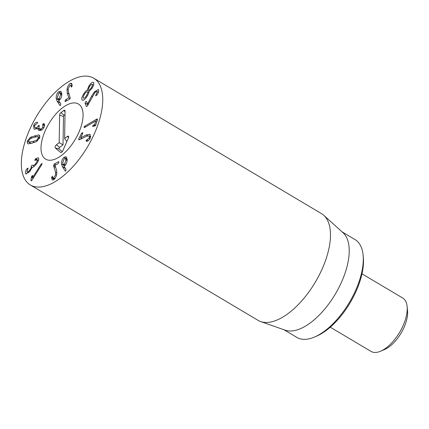 <?xml version="1.0" encoding="UTF-8"?>
<svg xmlns="http://www.w3.org/2000/svg" width="429" height="429" viewBox="0 0 429 429"><rect width="100%" height="100%" fill="white"/><g stroke="black" fill="none" stroke-linecap="round" stroke-linejoin="round"><path stroke-width="0.64" d="M31.355 177.252L31.767 176.185L32.706 175.418L32.491 177.821L41.018 164.286L42.058 163.395L41.677 164.784L32.154 179.901L31.027 180.85L31.355 177.252L33.151 178.319M32.491 177.821L33.199 178.239M31.767 176.185L32.636 176.7M31.102 166.838L32.143 167.46L29.73 171.541L25.933 173.874L25.531 173.364C25.247 172.131 25.702 170.656 26.898 168.935L28.132 168.077L26.968 171.659C27.327 172.351 28.153 171.97 29.445 170.522C30.797 168.887 31.349 167.659 31.102 166.838L31.628 165.487L32.556 165.176C32.963 165.948 33.912 165.503 35.419 163.84C36.83 162.183 37.42 160.891 37.194 159.958L34.733 160.349L35.639 158.73L38.481 160.425M38.444 160.526L36.932 159.631L38.39 160.671M35.419 163.84L36.186 164.296M32.556 165.176L34.24 166.339M29.445 170.522L30.202 170.973M26.968 171.659L28.555 172.753M26.898 168.935L27.606 169.358M25.531 173.364L26.544 173.97M35.639 158.73L38.208 157.743L38.648 158.296C39.034 159.84 38.074 162.006 35.768 164.8C33.966 166.715 32.77 167.589 32.175 167.417L32.137 167.46M59.223 98.606L60.634 94.541L59.99 93.034L58.746 93.388L57.347 97.474L57.985 98.97L59.223 98.606L60.269 99.233M60.634 94.541L61.776 95.217M57.095 101.115L56.199 98.509C56.081 95.672 56.88 93.436 58.601 91.811L60.789 91.205L61.792 93.597C61.883 96.337 61.149 98.472 59.588 99.989L58.607 100.563L60.757 103.78L60.451 105.443L59.888 105.411L57.095 101.115L60.216 102.971M58.601 91.811L61.722 93.667L61.465 93.913M56.199 98.509L59.197 100.295M59.293 99.748L59.315 100.214M60.237 102.998L60.838 103.92M60.451 105.443L59.888 105.411L60.183 105.582M65.385 101.571L65.01 100.906L65.707 99.657L68.881 97.871L67.224 92.948L67.031 89.366C67.567 86.513 68.651 84.54 70.292 83.441L71.546 83.306L72.174 85.859L71.455 87.119L70.71 85.253L70.007 85.333L68.157 88.733L68.297 91.28L70.211 98.102L69.525 99.303L65.111 101.609M71.085 86.588L71.681 86.942M70.292 83.441L72.179 84.567M68.881 97.871L70.077 98.584M68.871 97.925L70.056 98.627M92.219 84.368L93.538 85.151L92.219 84.368C91.592 84.111 90.733 84.803 89.645 86.438C88.61 88.127 88.31 89.264 88.739 89.843L88.76 89.859C89.377 90.101 90.235 89.409 91.323 87.757C92.348 86.068 92.648 84.942 92.219 84.368M91.323 87.757L92.047 88.186M83.451 98.166C84.154 98.498 85.151 97.689 86.444 95.726C87.661 93.737 88.009 92.433 87.489 91.806L88.814 92.594L87.489 91.806C86.787 91.474 85.795 92.273 84.518 94.208C83.285 96.219 82.931 97.539 83.451 98.166L83.51 98.198M86.444 95.726L87.167 96.155M82.277 100.177L82.202 100.129C81.301 99.137 81.826 97.024 83.789 93.785C85.13 91.758 86.277 90.54 87.226 90.128L88.948 85.966C90.803 83.119 92.31 81.934 93.468 82.406C94.257 83.462 93.753 85.435 91.956 88.331L88.996 91.522C88.964 92.653 88.315 94.262 87.049 96.348C84.958 99.485 83.344 100.74 82.202 100.129L82.357 100.22M88.948 85.966L89.672 86.401M87.259 90.074L89.323 91.307M87.226 90.128L89.264 91.339M83.789 93.785L84.513 94.219M96.096 94.67L97.195 91.72C96.831 91.05 96.016 91.42 94.761 92.82L87.21 106.199L86.358 106.542L85.065 103.067L85.628 101.791L86.524 101.405L87.511 104.059L91.581 96.144L94.396 91.892L98.252 89.538L98.638 90.026C98.885 91.49 98.273 93.179 96.809 95.088L95.635 95.801L96.096 94.67L96.809 95.093M98.407 92.289L96.975 91.436L98.359 92.412M87.543 104.022L88.294 104.467M87.511 104.059L88.267 104.515M84.433 127.595L83.939 127.075L84.674 126.212L96.959 118.994L97.469 119.605L95.747 125.086L94.83 125.987L93.045 126.469L92.476 125.97L94.611 124.635L95.78 120.903L84.77 127.44L84.433 127.595L83.939 127.075L84.658 127.504M95.78 120.903L96.857 121.541M93.045 126.469L92.476 125.97L93.232 126.421M97.388 119.015L96.959 118.994L97.517 119.326M84.674 126.212L85.752 126.855M78.925 139.8L78.754 138.942L81.612 133.221L82.545 132.615L82.743 133.478L80.555 137.854L86.261 134.953L89.253 134.298L89.886 134.55L90.213 138.369C89.039 140.353 87.795 141.345 86.476 141.35L86.057 140.433L89.06 138.159C89.623 136.889 89.43 136.122 88.481 135.859L86.352 136.325L79.96 139.532L78.802 139.757M89.06 138.159L90.02 138.728M90.685 137.087L88.481 135.859M86.889 139.843L88.294 140.68M90.782 136.24L89.849 136.588M80.582 137.865L81.826 138.599M80.555 137.854L81.816 138.605M78.754 138.942L79.842 139.591M53.759 166.35L53.673 165.144L54.36 163.948L58.494 161.722L58.859 162.398L58.162 163.647L54.998 165.347L56.601 170.377L56.767 173.976C56.21 176.839 55.116 178.813 53.48 179.89L52.247 180.019L51.625 177.434L52.349 176.174L53.083 178.067L53.775 177.992L55.641 174.598L55.523 172.034L53.759 166.35L55.668 167.487M53.775 177.992L54.864 178.636M51.587 177.794L54.21 179.354M58.886 161.958L58.762 161.69M54.36 163.948L55.899 164.865M65.975 160.06L65.337 158.532L64.103 158.875L62.688 162.966L63.326 164.495L64.543 164.146L65.975 160.06L67.106 160.73M64.543 164.146L65.594 164.768M62.409 166.64L61.54 164.007C61.438 161.132 62.253 158.896 63.975 157.287L66.141 156.703L67.133 159.127C67.208 161.899 66.457 164.039 64.892 165.54L63.916 166.103L66.028 169.358L65.707 171.026L65.154 170.994L62.409 166.64L65.428 168.431M61.54 164.007L64.559 165.803M65.707 171.026L65.154 170.994L65.433 171.166M63.975 157.287L67.096 159.143L66.817 159.411M64.64 165.278L64.656 165.739M33.687 125.166C34.685 123.386 35.779 122.41 36.98 122.227L37.323 122.222L37.511 123.053L34.851 125.354C34.266 126.646 34.47 127.418 35.451 127.67C36.567 127.815 37.462 127.252 38.133 125.981L39.125 125.241L39.259 126.239C38.61 127.681 38.846 128.566 39.972 128.893C41.098 129.097 42.037 128.518 42.793 127.15L42.771 124.024L43.93 123.536C44.761 124.217 44.755 125.509 43.919 127.408C42.669 129.687 41.087 130.706 39.178 130.464L38.438 130.175L37.554 128.18L34.62 129.22L33.955 128.963L33.687 125.166L34.679 125.756M42.771 124.024L44.552 125.086M42.841 124.834L44.482 125.81M42.793 127.15L43.753 127.719M41.634 129.982L39.489 128.705L41.72 129.928M38.133 125.981L39.114 126.566M36.926 128.646L35.017 127.51L37.001 128.593M40.203 129.129L39.661 129.435M36.98 122.227L37.634 122.614M36.336 128.292L36.224 129.027M37.554 128.18L40.675 130.035L40.653 130.405M30.893 143.431L28.802 142.192L32.829 141.473L36.572 140.245L38.363 138.031L37.72 136.519L34.1 137.366L30.373 138.594L28.582 140.787L29.22 142.315L31.033 143.393M36.572 140.245L37.58 140.846M39.763 137.612L37.72 136.519M38.487 134.958L39.35 135.189L39.758 137.639L36.422 141.629L32.352 143.034L28.459 143.876L27.59 143.645L27.193 141.184L30.523 137.205L38.487 134.958L39.849 135.773M39.902 137.076L39.173 137.259M30.523 137.205L31.885 138.02M30.303 143.082L30.169 143.618M91.077 76.979A62.082 29.719 120.7 0 1 93.769 78.223A62.082 29.719 120.7 0 1 87.586 146.772A62.082 29.719 120.7 0 1 30.314 184.942A62.082 29.719 120.7 0 1 34.953 119.064A62.082 29.719 120.7 0 1 91.077 76.979M47.04 159.797A32.073 15.353 120.7 0 1 45.651 159.154A32.073 15.353 120.7 0 1 48.847 123.734A32.073 15.353 120.7 0 1 78.437 104.011A32.073 15.353 120.7 0 1 76.04 138.047A32.073 15.353 120.7 0 1 47.04 159.797M314.35 337.103L316.334 336.261A54.837 26.249 -59.3 0 0 363.32 257.239L363.111 255.094A56.907 27.241 120.7 0 1 314.35 337.103A56.907 27.241 120.7 0 1 299.345 338.561A56.907 27.241 120.7 0 1 296.879 337.419L283.95 329.735M342.117 231.907L355.046 239.591A56.907 27.241 120.7 0 1 363.111 255.094M323.804 215.331L343.109 232.802A56.907 27.241 120.7 0 1 335.371 293.994A56.907 27.241 120.7 0 1 285.29 330.207A56.907 27.241 120.7 0 1 285.21 330.174L260.639 321.557A62.082 29.719 -59.3 0 0 260.73 321.589A62.082 29.719 -59.3 0 0 315.358 282.089A62.082 29.719 -59.3 0 0 323.804 215.331A62.082 29.719 -59.3 0 0 321.493 213.626L93.769 78.223M30.314 184.942L258.038 320.345A62.082 29.719 -59.3 0 0 260.639 321.557M64.993 114.602L64.114 115.278A0.96 0.461 -59.3 0 0 63.471 116.468L63.025 144.798L59.583 147.442A0.96 0.461 -59.3 0 0 59.014 148.257A0.96 0.461 -59.3 0 0 59.052 148.954L62.285 151.641M59.186 142.68L59.62 115.17A2.07 0.992 120.7 0 1 61.004 112.602L63.717 110.516A2.07 0.992 120.7 0 1 64.865 110.36A2.07 0.992 120.7 0 1 65.052 111.004L64.618 138.519L67.332 136.438A2.07 0.992 120.7 0 1 68.479 136.277A2.07 0.992 120.7 0 1 68.399 138.004L62.832 150.729A2.07 0.992 120.7 0 1 60.821 152.52A2.07 0.992 120.7 0 1 60.623 152.424L55.325 148.026A2.07 0.992 120.7 0 1 55.25 146.52A2.07 0.992 120.7 0 1 56.472 144.766L59.186 142.68L63.025 144.798M64.618 138.519L66.849 141.549M83.087 115.449A32.073 15.353 120.7 0 1 68.865 148.354A32.073 15.353 120.7 0 1 45.651 159.154A32.073 15.353 120.7 0 1 48.847 123.734A32.073 15.353 120.7 0 1 78.437 104.011A32.073 15.353 120.7 0 1 83.087 115.449M361.99 273.815L402.729 298.042A31.038 14.859 120.7 0 1 407.126 306.494A31.038 14.859 120.7 0 1 380.528 351.228A31.038 14.859 120.7 0 1 372.351 352.021A31.038 14.859 120.7 0 1 371.005 351.399L330.26 327.177M380.528 351.228L384.497 349.549A26.904 12.875 -59.3 0 0 407.55 310.784L407.126 306.494M41.018 164.286L41.726 164.704M30.942 179.923L31.784 180.427M35.28 159.1L36.24 159.668M31.076 166.779L32.17 167.428M27.274 168.441L27.923 168.828M67.031 89.366L68.061 89.983M67.224 92.948L69.214 94.133M65.707 99.657L67.23 100.563M94.396 91.892L95.184 92.358M91.581 96.144L92.364 96.611M85.065 103.067L88.084 104.864M94.611 124.635L95.678 125.268M94.46 124.769L95.581 125.434M93.495 125.032L95.002 125.928M95.951 119.503L97.254 120.281M86.057 140.433L87.318 141.179M89.253 134.298L90.353 134.953M86.261 134.953L87.736 135.832M81.612 133.221L82.582 133.794M53.673 165.144L55.207 166.055M55.523 172.034L56.901 172.855M55.641 174.598L56.51 175.118M51.625 177.434L54.456 179.118M38.181 125.874L39.162 126.453M32.829 141.473L34.427 142.423M38.363 138.031L39.366 138.626M34.583 135.805L36.234 136.787M27.193 141.184L28.62 142.031M59.62 115.17L63.471 116.468M56.472 144.766L59.583 147.442M55.325 148.026L59.052 148.954M60.623 152.424L61.052 152.531M67.332 136.438L68.576 137.505M63.717 110.516L65.042 111.658M61.004 112.602L64.114 115.278M61.819 94.123L59.99 93.034M59.631 99.946L57.985 98.97M70.71 85.253L72.12 86.095M53.083 178.067L54.596 178.963M67.155 159.615L65.337 158.532M64.967 165.471L63.326 164.495"/></g></svg>
